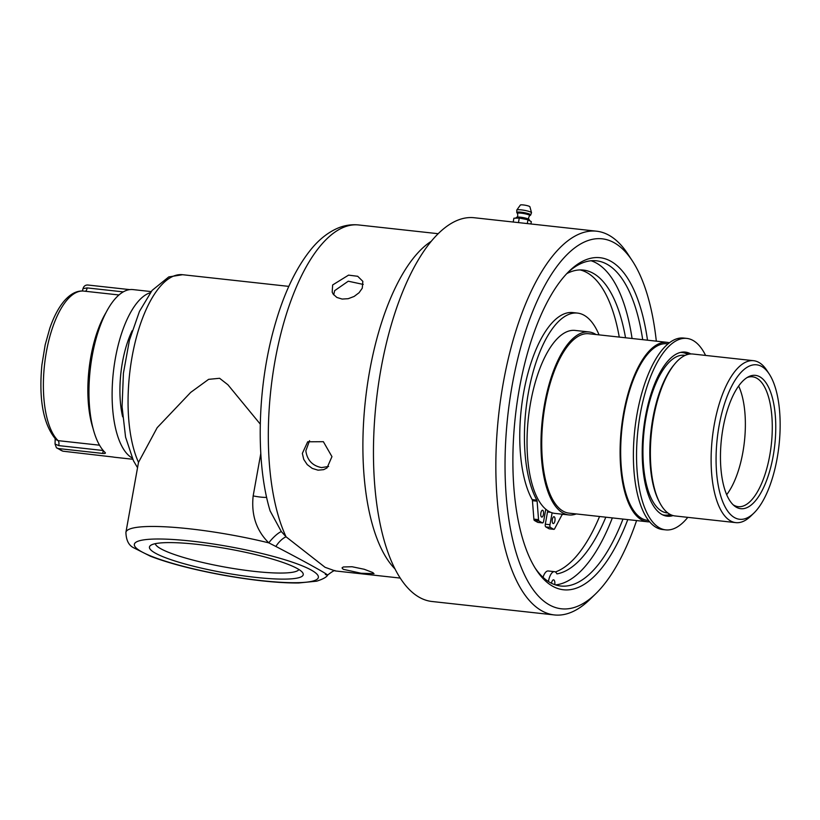 <?xml version="1.0" encoding="UTF-8"?>
<svg xmlns="http://www.w3.org/2000/svg" width="820" height="820" viewBox="0 0 820 820"><rect width="100%" height="100%" fill="white"/><g stroke="black" fill="none" stroke-linecap="round" stroke-linejoin="round"><path stroke-width="1.23" d="M738.625 386.005A65.323 26.127 -83.7 0 1 726.684 494.675M333.699 294.831L334.662 290.649L348.264 281.209L363.25 284.427M328.625 466.477L321.553 467.584C312.41 465.77 307.182 460.174 305.839 450.805L309.55 440.658M554.351 614.938L431.966 601.49A193.028 77.193 -83.7 0 1 419.286 597.288A193.028 77.193 -83.7 0 1 378.389 384.908A193.028 77.193 -83.7 0 1 474.144 217.73L596.529 231.189A193.028 77.193 96.3 0 0 500.774 398.366A193.028 77.193 96.3 0 0 541.672 610.746A193.028 77.193 96.3 0 0 554.351 614.938A193.028 77.193 96.3 0 0 589.949 599.389L595.74 593.752A186.099 74.425 -83.7 0 1 505.663 441.652A186.099 74.425 -83.7 0 1 614.313 242.812A186.099 74.425 -83.7 0 1 632.333 260.852A186.099 74.425 -83.7 0 1 656.318 341.161M632.333 260.852L627.894 254.087A193.028 77.193 96.3 0 0 609.209 235.381A193.028 77.193 96.3 0 0 596.529 231.189M665.737 529.874L662.58 529.525A96.309 38.519 -83.7 0 1 637.15 413.444A96.309 38.519 -83.7 0 1 683.624 338.055L686.781 338.404A96.309 38.519 96.3 0 0 640.307 413.792A96.309 38.519 96.3 0 0 665.737 529.874A96.309 38.519 96.3 0 0 687.785 517.348M665.666 515.934A82.553 33.015 96.3 0 0 671.016 514.837M688.667 354.23A82.553 33.015 96.3 0 0 683.685 352.005M673.076 515.575A82.553 33.015 -83.7 0 1 667.234 516.2A82.553 33.015 -83.7 0 1 645.442 416.703A82.553 33.015 -83.7 0 1 685.274 352.087A82.553 33.015 -83.7 0 1 690.84 353.963M705.589 355.419A96.309 38.519 96.3 0 0 686.781 338.404M566.784 273.624A152.94 61.162 -83.7 0 1 583.297 270.067A152.94 61.162 -83.7 0 1 625.537 337.779M605.816 517.184A152.94 61.162 -83.7 0 1 556.923 573.887A12.515 5.002 96.3 0 0 554.474 571.663A12.515 5.002 96.3 0 0 548.426 581.462L548.416 581.513M551.491 583.256A4.295 1.712 -83.7 0 1 553.572 579.842A4.295 1.712 -83.7 0 1 554.761 584.65M543.014 577.3A12.515 5.002 -83.7 0 1 548.201 570.976L554.474 571.663M555.355 571.97A152.94 61.162 96.3 0 0 599.553 516.497M619.264 337.092A152.94 61.162 96.3 0 0 580.14 269.923M591.097 260.76A163.59 65.415 -83.7 0 1 596.591 263.189A163.59 65.415 -83.7 0 1 632.066 338.496M612.345 517.902A163.59 65.415 -83.7 0 1 555.478 584.885M576.275 513.935A92.045 36.808 -83.7 0 1 568.885 514.939A92.045 36.808 -83.7 0 1 562.838 512.941A92.045 36.808 -83.7 0 1 543.332 411.671A92.045 36.808 -83.7 0 1 588.996 331.957L575.035 330.419A92.045 36.808 96.3 0 0 530.028 405.961A92.045 36.808 96.3 0 0 545.792 509.23L543.65 521.12A2.296 0.912 -83.7 0 1 542.543 522.914A2.296 0.912 -83.7 0 1 542.389 522.863L537.725 522.35L534.404 520.474A2.296 0.912 -83.7 0 1 533.881 519.132L532.447 500.682A2.296 0.912 96.3 0 0 532.18 499.626A101.731 40.682 -83.7 0 1 525.405 383.75A101.731 40.682 -83.7 0 1 572.821 312.574L577.485 313.086A101.731 40.682 96.3 0 0 530.068 384.262A101.731 40.682 96.3 0 0 536.844 500.138L532.18 499.626M549.4 528.818A2.296 0.912 -83.7 0 1 549.236 528.838A2.296 0.912 -83.7 0 1 549.092 528.787L545.771 526.901L550.435 527.414A2.296 0.912 -83.7 0 1 549.974 524.708L552.116 512.818A92.045 36.808 96.3 0 0 554.935 513.402L568.885 514.939M550.435 527.414L553.756 529.3L549.092 528.787M563.197 514.314A101.731 40.682 96.3 0 1 562.376 514.591A2.296 0.912 96.3 0 0 561.813 515.175L554.627 528.746A2.296 0.912 -83.7 0 1 553.9 529.351A2.296 0.912 -83.7 0 1 553.756 529.3M599.072 334.867A101.731 40.682 96.3 0 0 577.485 313.086M532.447 500.682L537.11 501.194A2.296 0.912 96.3 0 0 536.844 500.138M537.11 501.194L538.545 519.644L533.881 519.132M534.404 520.474L539.068 520.987A2.296 0.912 -83.7 0 1 538.545 519.644M539.068 520.987L542.389 522.863M554.914 520.874A3.444 1.373 -83.7 0 1 553.254 523.57A3.444 1.373 -83.7 0 1 552.26 519.993A3.444 1.373 -83.7 0 1 554.002 516.723A3.444 1.373 -83.7 0 1 554.914 520.874M543.445 514.386A3.444 1.373 -83.7 0 1 541.784 517.082A3.444 1.373 -83.7 0 1 540.79 513.505A3.444 1.373 -83.7 0 1 542.543 510.235A3.444 1.373 -83.7 0 1 543.445 514.386M545.771 526.901A2.296 0.912 -83.7 0 1 545.31 524.195L547.514 511.946A2.296 0.912 -83.7 0 1 547.883 510.788M552.116 512.818A92.045 36.808 -83.7 0 1 548.887 511.403A92.045 36.808 -83.7 0 1 545.792 509.23M150.285 292.709A84.337 33.733 96.3 0 0 115.405 358.145A84.337 33.733 96.3 0 0 132.123 457.96M132.102 330.819A65.415 26.158 96.3 0 0 122.651 416.816M82.359 291.008L83.015 288.63C83.773 286.18 85.331 284.97 87.689 285.001L129.703 289.614M55.176 438.782L55.053 444.05L58.794 445.619A4.336 1.732 96.3 0 0 58.138 440.647L56.006 439.633C43.368 424.719 38.653 399.852 41.881 365.023L45.172 344.861L49.805 328.277C53.782 316.704 58.62 307.551 64.339 300.827C70.725 293.621 77.213 290.382 83.783 291.1L118.931 294.964M56.447 447.802L62.955 451.195A84.337 33.733 -83.7 0 1 58.271 448.54L56.447 447.802L55.053 444.05M151.147 291.582L132.942 289.583A84.337 33.733 96.3 0 0 92.25 355.603A84.337 33.733 96.3 0 0 105.124 452.527C105.831 453.337 105.021 453.644 102.725 453.429L58.271 448.54M105.411 453.06L105.124 452.527M132.717 459.251L114.513 457.252A84.337 33.733 96.3 0 1 113.057 457.006L62.955 451.195M747.092 377.559A65.323 26.127 -83.7 0 1 752.483 376.8A65.323 26.127 -83.7 0 1 756.778 378.215A65.323 26.127 -83.7 0 1 770.615 450.088A65.323 26.127 -83.7 0 1 738.215 506.668A65.323 26.127 -83.7 0 1 733.92 505.253A65.323 26.127 -83.7 0 1 733.111 504.751M736.38 507.252A67.076 26.824 -83.7 0 1 734.3 505.827A67.076 26.824 -83.7 0 1 721.446 439.11A67.076 26.824 -83.7 0 1 748.486 376.769A67.076 26.824 -83.7 0 1 759.843 376.821A67.076 26.824 -83.7 0 1 773.147 456.207A67.076 26.824 -83.7 0 1 736.38 507.252M761.708 366.489A77.705 31.078 -83.7 0 1 769.232 374.022A77.705 31.078 -83.7 0 1 779 445.434A77.705 31.078 -83.7 0 1 753.949 513.023A77.705 31.078 -83.7 0 1 734.515 517.594A77.705 31.078 -83.7 0 1 719.109 425.621A77.705 31.078 -83.7 0 1 761.708 366.489M753.949 513.023L750.823 516.067A81.446 32.575 -83.7 0 1 735.796 522.627A81.446 32.575 -83.7 0 1 730.446 520.854A81.446 32.575 -83.7 0 1 713.195 431.238A81.446 32.575 -83.7 0 1 753.601 360.697A81.446 32.575 -83.7 0 1 758.951 362.471A81.446 32.575 -83.7 0 1 766.833 370.363L769.232 374.022M735.796 522.627L675.065 515.954A81.446 32.575 -83.7 0 1 669.714 514.181A81.446 32.575 -83.7 0 1 659.526 502.291A81.446 32.575 -83.7 0 1 674.727 363.977A81.446 32.575 -83.7 0 1 692.859 354.025L753.601 360.697M680.487 352.415A81.795 32.708 -83.7 0 1 687.406 354.271A81.795 32.708 -83.7 0 1 687.724 354.455M670.145 514.417A81.795 32.708 -83.7 0 1 662.632 514.837M648.61 520.474L647.605 520.362A88.837 35.526 -83.7 0 1 641.763 518.435A88.837 35.526 -83.7 0 1 622.944 420.691A88.837 35.526 -83.7 0 1 667.008 343.754L668.013 343.867M649.696 521.838A90.241 36.09 -83.7 0 1 647.451 521.766A90.241 36.09 -83.7 0 1 641.517 519.798A90.241 36.09 -83.7 0 1 622.4 420.516A90.241 36.09 -83.7 0 1 667.162 342.35A90.241 36.09 -83.7 0 1 669.376 342.77M647.451 521.766L569.08 513.146A90.241 36.09 -83.7 0 1 563.145 511.188A90.241 36.09 -83.7 0 1 544.029 411.896A90.241 36.09 -83.7 0 1 588.791 333.74L667.162 342.35M588.996 331.957A92.045 36.808 -83.7 0 1 595.043 333.955A92.045 36.808 -83.7 0 1 595.996 334.529M567.758 272.609A163.59 65.415 -83.7 0 1 596.468 260.801A163.59 65.415 -83.7 0 1 607.22 264.358A163.59 65.415 -83.7 0 1 642.695 339.664M622.985 519.07A163.59 65.415 -83.7 0 1 560.726 586.013A163.59 65.415 -83.7 0 1 549.984 582.466A163.59 65.415 -83.7 0 1 535.265 568.25M647.503 340.197A167.054 66.809 96.3 0 0 610.982 261.334A167.054 66.809 96.3 0 0 569.203 271.154A167.054 66.809 96.3 0 0 515.349 416.457A167.054 66.809 96.3 0 0 536.362 569.982A167.054 66.809 96.3 0 0 627.782 519.603M636.597 520.567A186.099 74.425 -83.7 0 1 595.74 593.752M343.19 569.295L342.032 567.922L343.313 566.968L352.067 566.743L364.244 569.275L372.803 572.544L374.012 573.682L361.046 573.241L343.19 569.295M302.344 453.388L307.695 441.795L323.367 441.693L331.957 456.637L326.995 467.943L323.613 469.665L318.037 470.178L312.276 468.415L307.244 464.632L303.738 459.374L302.344 453.388M332.654 284.96L348.551 275.13L357.704 276.289L362.84 281.352L362.266 288.209L359.058 292.74L354.127 296.45L348.203 298.695L342.145 299.064L336.866 297.455L333.197 294.154L332.192 292.145L332.654 284.96M335.226 570.935L325.048 567.297M325.068 567.307L286.067 536.813A13.868 5.73 -53.6 0 0 275.858 546.468C311.272 564.929 335.144 578.438 325.314 574.461M297.527 568.68A78.125 12.115 10.2 0 1 302.621 572.647A78.125 12.115 10.2 0 1 246.072 576.214A78.125 12.115 10.2 0 1 155.164 553.039A78.125 12.115 10.2 0 1 150.747 545.32A78.125 12.115 10.2 0 1 218.54 547.247A78.125 12.115 10.2 0 1 297.527 568.68M155.287 543.68A73.093 11.336 -169.8 0 0 225.213 567.122A73.093 11.336 -169.8 0 0 298.941 569.521M260.791 453.542L253.165 495.905C251.135 514.878 256.332 530.519 268.776 542.85A103.894 16.113 -169.8 0 0 189.379 528.797A103.894 16.113 -169.8 0 0 125.911 532.344L138.508 462.347L157.184 427.671L190.691 392.401L208.618 379.342L219.606 378.286L227.919 384.775L260.268 424.114M253.165 495.905A13.868 2.152 -169.8 0 0 266.643 497.381M275.858 546.468L268.776 542.85A13.868 3.495 132.1 0 1 281.332 531.565L270.128 510.932M438.126 233.7L358.668 224.967A173.225 69.28 -83.7 0 0 279.21 340.474A173.225 69.28 -83.7 0 0 286.067 536.813L281.332 531.565M516.774 210.063L520.351 205.061A4.879 0.758 10.2 0 1 524.431 205.092A4.879 0.758 10.2 0 1 529.566 206.466A4.879 0.758 10.2 0 1 529.915 206.784L531.524 212.708L530.622 215.086A7.114 1.107 10.2 0 0 530.222 214.389A7.114 1.107 10.2 0 0 521.079 212.175A7.114 1.107 10.2 0 0 516.795 212.595L516.774 210.063A7.513 1.168 10.2 0 1 521.335 209.879A7.513 1.168 10.2 0 1 530.981 212.226A7.513 1.168 10.2 0 1 531.524 212.708M513.207 222.025L513.894 218.222L519.275 218.058L527.988 219.77L531.319 221.666L530.909 223.973M527.301 223.573L527.988 219.77M518.455 222.599L519.275 218.058M547.514 511.946L550.691 512.295M549.974 524.708L545.31 524.195M123.225 291.879L87.166 287.912A4.336 1.732 -83.7 0 1 85.382 291.274M87.166 287.912L83.015 288.63M58.794 445.619L103.238 450.508M99.558 445.198L58.138 440.647A77.459 30.975 -83.7 0 1 46.145 353.236A77.459 30.975 -83.7 0 1 83.783 291.1M103.248 450.518L102.725 453.429M105.841 312.861A77.459 30.975 96.3 0 0 93.121 428.645M659.526 502.291L658.768 500.815A79.827 31.929 -83.7 0 1 673.671 365.259L674.727 363.977M667.839 512.951A79.284 31.703 -83.7 0 1 661.771 511.157A79.284 31.703 -83.7 0 1 645.125 422.864A79.284 31.703 -83.7 0 1 685.151 355.388M431.105 241.398A173.225 69.28 96.3 0 0 365.453 399.986A173.225 69.28 96.3 0 0 395.096 569.039M138.508 462.347A104.54 41.81 -83.7 0 1 134.736 343.98A104.54 41.81 -83.7 0 1 182.583 274.71L288.814 286.385M191.449 541.108A93.49 14.504 10.2 0 1 311.528 570.218A93.49 14.504 10.2 0 1 261.242 580.611A93.49 14.504 10.2 0 1 141.163 551.491A93.49 14.504 10.2 0 1 191.449 541.108M529.659 215.752C528.51 217.279 528.295 218.52 528.992 219.473A6.273 0.974 10.2 0 0 528.582 219.155A6.273 0.974 10.2 0 0 520.526 217.197A6.273 0.974 10.2 0 0 516.795 217.279C517.779 216.623 518.004 215.383 517.471 213.559A6.263 0.974 10.2 0 1 521.254 213.179A6.263 0.974 10.2 0 1 529.3 215.127A6.263 0.974 10.2 0 1 529.659 215.752L530.622 215.086M542.543 522.914L537.879 522.401M553.9 529.351L549.236 528.838M400.273 578.079L335.175 570.925C335.236 569.777 332.746 571.12 327.733 574.974C326.79 577.024 323.121 579.084 316.735 581.165L298.531 582.989C278.329 583.092 253.39 580.509 223.727 575.25C193.848 569.787 169.453 563.463 150.552 556.278L133.721 547.811C128.75 545.423 126.147 540.267 125.911 532.344M358.668 224.967C351.493 224.249 344.523 225.315 337.748 228.175C328.051 232.398 319.257 239.327 311.354 248.962C295.805 268.048 283.412 294.267 274.177 327.631C257.296 387.686 255.43 462.746 270.19 511.147L270.149 510.983M137.545 467.718L133.445 460.727L125.562 437.101L122.067 406.689L123.42 373.172L129.427 340.218L139.472 311.374L152.079 290.413L168.776 276.914L182.583 274.71M517.471 213.559L516.795 212.595M516.795 217.279L515.462 218.181M528.992 219.473L530.038 220.928"/></g></svg>
